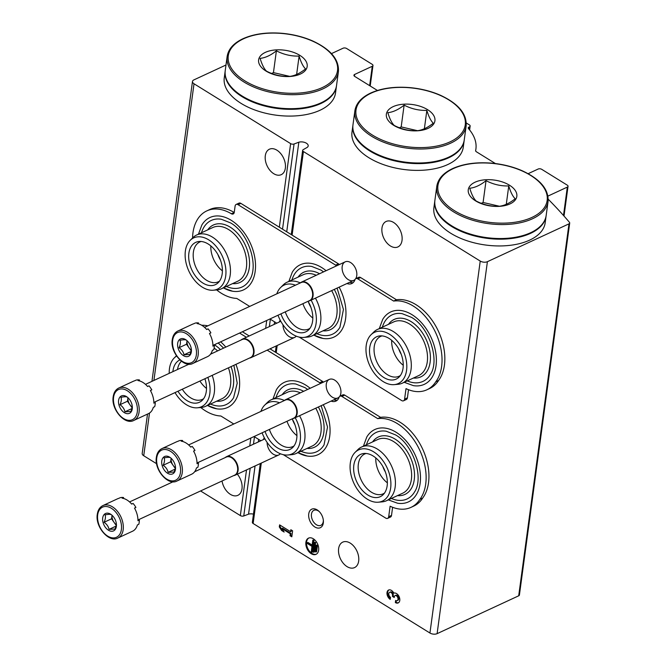 <?xml version="1.0" encoding="UTF-8"?>
<svg xmlns="http://www.w3.org/2000/svg" width="667" height="667" viewBox="0 0 667 667"><rect width="100%" height="100%" fill="white"/><g stroke="black" fill="none" stroke-linecap="round" stroke-linejoin="round"><path stroke-width="1" d="M156.595 463.715L143.73 455.744A5.103 2.726 -172.3 0 1 142.196 453.427L147.515 414.074M286.727 231.791L298.841 142.204L294.055 143.997A2.551 1.367 -172.3 0 1 290.629 143.622L194.022 83.775A5.103 2.726 -172.3 0 1 192.488 81.457A5.103 2.726 -172.3 0 1 193.897 79.89L225.996 64.999M331.457 53.61L343.096 48.207A2.551 1.367 -172.3 0 1 346.682 48.524L372.203 64.332A2.551 1.367 -172.3 0 1 372.97 65.491A2.551 1.367 -172.3 0 1 372.269 66.275L354.644 74.446L354.41 76.18M377.43 90.47L354.702 76.397A2.551 1.367 -172.3 0 1 353.935 75.238A2.551 1.367 -172.3 0 1 354.644 74.446M466.3 122.995L469.385 124.904A2.551 1.367 -172.3 0 1 470.152 126.063A2.551 1.367 -172.3 0 1 469.443 126.847L468.701 128.848M495.414 163.557L476.388 151.768A2.551 1.367 -172.3 0 1 475.621 150.609A2.551 1.367 -172.3 0 1 475.629 150.55A68.909 36.818 -172.3 0 0 475.913 148.958A68.909 36.818 -172.3 0 0 468.509 128.623A2.551 1.367 -172.3 0 1 468.234 127.872A2.551 1.367 -172.3 0 1 468.943 127.08M528.131 173.687L538.161 169.034A2.551 1.367 -172.3 0 1 541.746 169.343L567.267 185.151A2.551 1.367 -172.3 0 1 568.034 186.31A2.551 1.367 -172.3 0 1 567.325 187.102L547.949 196.09M548.216 199.233A612.498 327.289 -172.3 0 1 569.443 222.319A2.551 1.367 -172.3 0 1 569.701 223.061A2.551 1.367 -172.3 0 1 568.993 223.845L487.402 261.689A5.103 2.726 -172.3 0 1 480.232 261.064L303.418 151.542A2.551 1.367 -172.3 0 1 302.651 150.375A2.551 1.367 -172.3 0 1 303.21 149.666L307.204 147.382A5.945 3.177 -172.3 0 0 308.196 145.923A5.945 3.177 -172.3 0 0 305.178 142.613A5.945 3.177 -172.3 0 0 298.841 142.204M569.701 223.061L519.41 595.022A2.551 1.367 -172.3 0 1 518.701 595.806L437.11 633.65A5.103 2.726 -172.3 0 1 429.94 633.025L253.127 523.503A2.551 1.367 -172.3 0 1 252.359 522.344L260.313 463.523M355.086 279.423A10.205 6.62 65.1 0 1 342.546 271.361A10.205 6.62 65.1 0 1 350.625 262.565A10.205 6.62 65.1 0 1 352.334 263.89A10.205 6.62 65.1 0 1 356.837 273.595A10.205 6.62 65.1 0 1 355.628 278.773M339.195 396.998A10.205 6.62 65.1 0 1 326.647 388.936A10.205 6.62 65.1 0 1 334.726 380.14A10.205 6.62 65.1 0 1 336.435 381.466A10.205 6.62 65.1 0 1 340.937 391.162A10.205 6.62 65.1 0 1 339.728 396.348M296.248 336.168A10.205 6.62 65.1 0 1 287.952 335.726A10.205 6.62 65.1 0 1 283.008 324.829M280.357 453.743A10.205 6.62 65.1 0 1 272.061 453.302A10.205 6.62 65.1 0 1 267.117 442.404M317.184 509.896A10.205 6.62 65.1 0 1 318.893 511.222A10.205 6.62 65.1 0 1 323.395 520.927A10.205 6.62 65.1 0 1 315.983 527.58A10.205 6.62 65.1 0 1 308.671 514.591A10.205 6.62 65.1 0 1 317.184 509.896M398.749 348.949A17.867 11.581 -114.9 0 0 399.108 349.942A17.867 11.581 -114.9 0 0 401.234 354.31M382.85 466.525A17.867 11.581 -114.9 0 0 383.208 467.517A17.867 11.581 -114.9 0 0 385.343 471.886M308.321 301.742A17.867 11.581 -114.9 0 0 310.814 307.103M292.429 419.318A17.867 11.581 -114.9 0 0 294.914 424.679M358.671 561.08A14.04 9.105 -114.9 0 0 353.977 546.415A14.04 9.105 -114.9 0 0 342.738 542.129A14.04 9.105 -114.9 0 0 340.387 558.696A14.04 9.105 -114.9 0 0 354.544 567.6A14.04 9.105 -114.9 0 0 358.671 561.08M402.026 240.42A14.04 9.105 -114.9 0 0 397.332 225.763A14.04 9.105 -114.9 0 0 386.093 221.477A14.04 9.105 -114.9 0 0 383.742 238.036A14.04 9.105 -114.9 0 0 397.899 246.94A14.04 9.105 -114.9 0 0 402.026 240.42M395.339 602.559A5.361 3.477 -114.9 0 0 398.199 602.926A5.361 3.477 -114.9 0 0 399.149 596.723A5.361 3.477 -114.9 0 0 393.847 593.138A5.361 3.477 -114.9 0 0 388.586 590.045A5.361 3.477 -114.9 0 0 387.068 594.414A5.361 3.477 -114.9 0 0 390.237 599.4L390.52 597.298A2.86 1.851 -114.9 0 1 388.828 594.647A2.86 1.851 -114.9 0 1 389.636 592.313A2.86 1.851 -114.9 0 1 390.103 592.204A2.501 1.626 -114.9 0 1 392.538 595.673L392.438 596.381L394.23 597.49L394.322 596.782A2.501 1.626 -114.9 0 1 395.056 595.623A2.501 1.626 -114.9 0 1 397.249 596.623A2.86 1.851 -114.9 0 1 397.148 600.659A2.86 1.851 -114.9 0 1 395.623 600.458L395.339 602.559L396.048 602.234A5.361 3.477 -114.9 0 0 398.541 602.735M318.651 550.192A8.929 5.795 -114.9 0 0 315.666 540.862A8.929 5.795 -114.9 0 0 308.513 538.136A8.929 5.795 -114.9 0 0 307.012 548.674A8.929 5.795 -114.9 0 0 316.025 554.344A8.929 5.795 -114.9 0 0 318.651 550.192M279.598 524.862L279.315 526.963L281.607 530.49L284.159 532.066L281.866 528.539L290.287 533.758L290.028 535.701L291.812 536.81L292.621 530.824L290.837 529.715L290.57 531.666L279.598 524.862M274.554 321.827L274.212 324.37M270.969 348.382L270.835 349.366M258.663 439.403L258.312 441.946M255.069 465.958L248.549 514.174A5.945 3.177 -172.3 0 1 253.468 514.132M248.549 514.174L243.763 515.958A2.551 1.367 -172.3 0 1 240.337 515.583L200.567 490.954M217.901 254.536A17.867 11.581 -114.9 0 0 220.385 259.897M285.351 168.151A14.04 9.105 -114.9 0 0 280.657 153.493A14.04 9.105 -114.9 0 0 269.418 149.208A14.04 9.105 -114.9 0 0 267.067 165.766A14.04 9.105 -114.9 0 0 281.232 174.671A14.04 9.105 -114.9 0 0 285.351 168.151M222.036 480.999A14.04 9.105 -114.9 0 0 237.877 495.331A14.04 9.105 -114.9 0 0 241.996 488.811A14.04 9.105 -114.9 0 0 237.335 474.179M280.207 525.246L280.023 526.63L279.315 526.963M280.023 526.63L282.308 530.157L281.607 530.49M282.308 530.157L283.325 530.79M290.287 533.758L290.995 533.433L282.575 528.214L281.866 528.539M290.995 533.433L290.729 535.376L290.028 535.701M290.729 535.376L291.904 536.101M291.446 530.098L291.279 531.332L290.57 531.666M316.8 545.473L316.291 545.156L315.399 551.742L315.908 552.059L316.8 545.473L317.5 545.147L316.291 545.156M317.5 545.147L316.617 551.734L315.908 552.059M314.957 542.713L314.449 542.396L313.156 551.976L313.665 552.293L314.957 542.713L315.666 542.388L314.449 542.396M315.666 542.388L314.365 551.968L313.665 552.293M307.204 542.78L307.128 543.372L311.973 546.381L311.206 552.068L311.714 552.384L313.332 540.412L312.823 540.095L312.056 545.781L307.204 542.78L307.912 542.446L312.148 545.072M311.714 552.384L312.423 552.051L314.04 540.087L312.823 540.095M314.04 540.087L313.332 540.412M308.871 537.986A8.929 5.795 -114.9 0 0 307.72 548.349A8.929 5.795 -114.9 0 0 316.375 554.16M388.953 589.911A5.361 3.477 -114.9 0 0 390.337 598.633M392.438 596.381L393.238 595.348A2.501 1.626 -114.9 0 0 390.804 591.871A2.86 1.851 -114.9 0 0 390.345 591.988L389.636 592.313M393.146 596.056L394.322 596.782M397.148 600.659L397.857 600.333A2.86 1.851 -114.9 0 0 397.949 596.298A2.501 1.626 -114.9 0 0 395.764 595.289L395.056 595.623M396.248 600.734L396.048 602.234M323.345 520.352A8.271 5.369 65.1 0 1 320.844 525.338A8.271 5.369 65.1 0 1 312.498 520.085A8.271 5.369 65.1 0 1 313.882 510.322A8.271 5.369 65.1 0 1 318.301 510.897A8.271 5.369 65.1 0 1 319.301 511.631M363.407 446.165L366.8 436.993A39.895 25.871 65.1 0 1 396.156 432.291A39.895 25.871 65.1 0 1 420.485 477.047A39.895 25.871 65.1 0 1 397.515 503.21L388.311 499.883M283.325 454.677L385.743 518.117A3.577 2.318 -114.9 0 0 387.644 518.367A3.577 2.318 -114.9 0 0 388.694 516.7L390.112 506.203A45.94 29.79 65.1 0 0 410.972 507.379L413.79 506.07A45.94 29.79 65.1 0 0 422.661 498.091A47.215 30.615 -114.9 0 0 421.094 445.94A47.215 30.615 -114.9 0 0 380.574 417.334L344.722 395.131A3.577 2.318 -114.9 0 0 342.813 394.881L339.987 396.19A3.577 2.318 -114.9 0 0 339.069 397.299A12.248 7.946 -114.9 0 1 335.91 401.109A12.248 7.946 -114.9 0 1 331.065 401.1M339.987 396.19A3.577 2.318 -114.9 0 1 341.896 396.44L377.747 418.643A47.215 30.615 -114.9 0 1 418.276 447.24A47.215 30.615 -114.9 0 1 419.843 499.4A45.94 29.79 65.1 0 1 410.972 507.379M320.594 383.45A3.577 2.318 -114.9 0 0 319.718 382.7L267.167 350.142M246.39 337.277L239.57 333.058M205.027 327.13A47.215 30.615 -114.9 0 0 204.085 326.947M200.75 407.504A47.215 30.615 -114.9 0 0 220.877 416L233.792 423.995M254.044 436.543L260.53 440.562A3.577 2.318 -114.9 0 0 260.889 440.754M264.315 437.769A12.248 7.946 -114.9 0 0 263.398 439.586M207.512 405.444A39.895 25.871 -114.9 0 0 216.658 408.796A39.895 25.871 -114.9 0 0 235.926 364.349M225.805 347.098A39.895 25.871 -114.9 0 0 220.635 341.837M297.941 452.651A39.895 25.871 -114.9 0 0 307.087 456.003A39.895 25.871 -114.9 0 0 323.253 404.727M310.172 388.286A39.895 25.871 -114.9 0 0 305.736 385.084A39.895 25.871 -114.9 0 0 276.38 389.786L272.978 398.958M323.42 382.141A3.577 2.318 -114.9 0 0 322.545 381.391L269.985 348.841M249.208 335.968L242.388 331.749M333.884 399.8A12.248 7.946 -114.9 0 0 337.219 400.242M377.747 418.643L380.574 417.334M419.843 499.4L422.661 498.091M387.644 518.367L390.47 517.058A3.577 2.318 -114.9 0 0 391.512 515.399L392.613 507.287M207.854 325.821A47.215 30.615 -114.9 0 0 201.717 325.271M321.202 405.678L327.539 427.03L324.045 444.881A36.668 23.779 65.1 0 1 300.942 451.259M276.03 397.549A36.668 23.779 65.1 0 1 295.815 384.025L305.136 387.702L307.679 389.445M318.376 406.987A31.649 20.519 65.1 0 1 307.095 448.407M282.183 394.689A31.649 20.519 65.1 0 1 303.643 391.312M296.923 435.634A21.944 14.232 65.1 0 1 287.002 421.261M294.055 445.889A21.944 14.232 65.1 0 1 292.821 446.582A21.944 14.232 65.1 0 1 269.376 429.431M315.758 408.204A29.606 19.193 65.1 0 1 312.256 446.006L296.048 453.527A29.606 19.193 65.1 0 1 291.746 454.661L287.844 455.002A28.239 18.309 65.1 0 1 262.114 432.8M260.914 411.414A28.239 18.309 65.1 0 1 264.707 405.127L267.484 402.368A29.606 19.193 65.1 0 1 271.135 399.816L287.352 392.296A29.606 19.193 65.1 0 1 300.342 392.846M299.55 415.724A29.606 19.193 65.1 0 1 296.048 453.527M271.135 399.816A29.606 19.193 65.1 0 1 284.4 400.492M295.214 417.734A28.239 18.309 65.1 0 1 287.844 455.002M264.707 405.127A28.239 18.309 65.1 0 1 279.54 402.776M292.163 418.868A23.312 15.116 65.1 0 1 292.746 447.449A23.312 15.116 65.1 0 1 265.041 431.441M203.627 398.683A21.944 14.232 65.1 0 1 202.401 399.375A21.944 14.232 65.1 0 1 182.299 389.22M177.522 369.493A21.944 14.232 65.1 0 1 181.449 361.239M204.919 378.731A23.312 15.116 65.1 0 1 202.318 400.242A23.312 15.116 65.1 0 1 177.956 391.237M172.886 371.644A23.312 15.116 65.1 0 1 179.89 359.922M207.862 377.372A28.239 18.309 65.1 0 1 197.415 407.795A28.239 18.309 65.1 0 1 175.021 392.596M169.226 373.345A28.239 18.309 65.1 0 1 174.279 357.921A28.239 18.309 65.1 0 1 176.63 356.086M212.198 375.354A29.606 19.193 65.1 0 1 205.619 406.32A29.606 19.193 65.1 0 1 201.317 407.454L197.415 407.795M214.124 348.074A29.606 19.193 65.1 0 1 217.592 350.909M228.414 367.834A29.606 19.193 65.1 0 1 221.836 398.799L205.619 406.32M214.332 344.756A31.649 20.519 65.1 0 1 214.374 344.781A31.649 20.519 65.1 0 1 220.402 349.608M231.032 366.617A31.649 20.519 65.1 0 1 216.667 401.2M206.503 388.427A21.944 14.232 65.1 0 1 199.925 381.049M233.875 365.308L237.219 383.2L233.617 397.674A36.668 23.779 65.1 0 1 210.514 404.052M384.484 493.096A21.944 14.232 65.1 0 1 383.25 493.788A21.944 14.232 65.1 0 1 361.105 479.865A21.944 14.232 65.1 0 1 364.782 453.969A21.944 14.232 65.1 0 1 366.1 453.477M373.128 455.986A23.312 15.116 65.1 0 1 386.351 475.112A23.312 15.116 65.1 0 1 383.175 494.656A23.312 15.116 65.1 0 1 356.778 481.874A23.312 15.116 65.1 0 1 364.074 453.468A23.312 15.116 65.1 0 1 373.128 455.986M373.687 451.859A28.239 18.309 65.1 0 1 390.77 481.14A28.239 18.309 65.1 0 1 378.264 502.209A28.239 18.309 65.1 0 1 353.877 483.216A28.239 18.309 65.1 0 1 355.136 452.334A28.239 18.309 65.1 0 1 373.687 451.859M355.136 452.334L357.912 449.575A29.606 19.193 65.1 0 1 361.556 447.023A29.606 19.193 65.1 0 1 377.372 449.083A29.606 19.193 65.1 0 1 394.856 476.597A29.606 19.193 65.1 0 1 386.468 500.734A29.606 19.193 65.1 0 1 382.166 501.867L378.264 502.209M361.556 447.023L377.772 439.503A29.606 19.193 65.1 0 1 393.58 441.562A29.606 19.193 65.1 0 1 411.072 469.076A29.606 19.193 65.1 0 1 402.685 493.213L386.468 500.734M372.603 441.896A31.649 20.519 65.1 0 1 395.223 439.194A31.649 20.519 65.1 0 1 414.499 473.92A31.649 20.519 65.1 0 1 397.515 495.614M366.458 444.756A36.668 23.779 65.1 0 1 386.243 431.232L395.564 434.909C413.498 444.931 424.145 478.064 414.465 492.088A36.668 23.779 65.1 0 1 391.371 498.466M387.352 482.841A21.944 14.232 65.1 0 1 375.788 457.912M379.298 328.598L382.7 319.426A39.895 25.871 65.1 0 1 412.056 314.716A39.895 25.871 65.1 0 1 436.385 359.471A39.895 25.871 65.1 0 1 413.407 385.634L404.21 382.308M299.216 337.102L401.634 400.542A3.577 2.318 -114.9 0 0 403.543 400.792A3.577 2.318 -114.9 0 0 404.594 399.133L406.011 388.628A45.94 29.79 65.1 0 0 426.863 389.803L429.681 388.494A45.94 29.79 65.1 0 0 438.561 380.515A47.215 30.615 -114.9 0 0 436.993 328.364A47.215 30.615 -114.9 0 0 396.465 299.758L360.614 277.555A3.577 2.318 -114.9 0 0 358.704 277.305L355.886 278.614A3.577 2.318 -114.9 0 0 354.969 279.723A12.248 7.946 -114.9 0 1 351.801 283.533A12.248 7.946 -114.9 0 1 346.957 283.525M355.886 278.614A3.577 2.318 -114.9 0 1 357.795 278.864L393.647 301.067A47.215 30.615 -114.9 0 1 434.175 329.665A47.215 30.615 -114.9 0 1 435.743 381.824A45.94 29.79 65.1 0 1 426.863 389.803M336.493 265.875A3.577 2.318 -114.9 0 0 335.618 265.124L238.052 204.694A3.577 2.318 -114.9 0 0 236.143 204.444A3.577 2.318 -114.9 0 0 235.101 206.103L234.259 212.314A3.577 2.318 -114.9 0 1 233.208 213.974A3.577 2.318 -114.9 0 1 231.357 213.757A47.215 30.615 -114.9 0 0 206.82 210.889A47.215 30.615 -114.9 0 0 192.555 237.986M216.642 289.928A47.215 30.615 -114.9 0 0 236.777 298.424L249.683 306.42M269.943 318.968L276.43 322.986A3.577 2.318 -114.9 0 0 276.788 323.178M280.215 320.193A12.248 7.946 -114.9 0 0 279.298 322.011M223.412 287.869A39.895 25.871 -114.9 0 0 232.558 291.221A39.895 25.871 -114.9 0 0 255.528 265.057A39.895 25.871 -114.9 0 0 231.207 220.302A39.895 25.871 -114.9 0 0 201.851 225.004L198.449 234.175M313.832 335.076A39.895 25.871 -114.9 0 0 322.986 338.427A39.895 25.871 -114.9 0 0 339.144 287.152M326.071 270.71A39.895 25.871 -114.9 0 0 321.627 267.509A39.895 25.871 -114.9 0 0 292.271 272.211L288.878 281.382M231.357 213.757L234.175 212.448A3.577 2.318 -114.9 0 0 234.234 212.481M339.311 264.566A3.577 2.318 -114.9 0 0 338.436 263.815L240.879 203.385A3.577 2.318 -114.9 0 0 238.969 203.135L236.143 204.444M349.783 282.224A12.248 7.946 -114.9 0 0 353.11 282.666M393.647 301.067L396.465 299.758M435.743 381.824L438.561 380.515M403.543 400.792L406.361 399.483A3.577 2.318 -114.9 0 0 407.412 397.824L408.512 389.711M234.175 212.448A47.215 30.615 -114.9 0 0 209.638 209.58L206.82 210.889M337.102 288.102L343.438 309.455L339.937 327.305A36.668 23.779 65.1 0 1 316.842 333.683M291.929 279.973A36.668 23.779 65.1 0 1 311.714 266.45L321.035 270.127L323.578 271.869M334.275 289.411A31.649 20.519 65.1 0 1 322.986 330.832M298.074 277.122A31.649 20.519 65.1 0 1 319.543 273.737M312.823 318.059A21.944 14.232 65.1 0 1 302.901 303.685M309.955 328.322A21.944 14.232 65.1 0 1 308.721 329.006A21.944 14.232 65.1 0 1 285.276 311.856M331.657 290.629A29.606 19.193 65.1 0 1 328.156 328.431L311.939 335.951A29.606 19.193 65.1 0 1 307.637 337.085L303.735 337.427A28.239 18.309 65.1 0 1 278.014 315.224M276.813 293.839A28.239 18.309 65.1 0 1 280.607 287.552L283.383 284.792A29.606 19.193 65.1 0 1 287.027 282.241L303.243 274.721A29.606 19.193 65.1 0 1 316.241 275.271M315.441 298.149A29.606 19.193 65.1 0 1 311.939 335.951M287.027 282.241A29.606 19.193 65.1 0 1 300.3 282.916M311.105 300.158A28.239 18.309 65.1 0 1 303.735 337.427M280.607 287.552A28.239 18.309 65.1 0 1 295.439 285.201M308.062 301.292A23.312 15.116 65.1 0 1 308.646 329.873A23.312 15.116 65.1 0 1 280.94 313.865M219.526 281.115A21.944 14.232 65.1 0 1 218.292 281.799A21.944 14.232 65.1 0 1 196.148 267.876A21.944 14.232 65.1 0 1 199.825 241.979A21.944 14.232 65.1 0 1 201.151 241.487M208.179 243.997A23.312 15.116 65.1 0 1 221.394 263.123A23.312 15.116 65.1 0 1 218.217 282.666A23.312 15.116 65.1 0 1 191.821 269.885A23.312 15.116 65.1 0 1 199.116 241.479A23.312 15.116 65.1 0 1 208.179 243.997M208.738 239.87A28.239 18.309 65.1 0 1 225.821 269.151A28.239 18.309 65.1 0 1 213.315 290.22A28.239 18.309 65.1 0 1 188.928 271.227A28.239 18.309 65.1 0 1 190.178 240.345A28.239 18.309 65.1 0 1 208.738 239.87M190.178 240.345L192.955 237.585A29.606 19.193 65.1 0 1 196.607 235.034A29.606 19.193 65.1 0 1 212.414 237.093A29.606 19.193 65.1 0 1 229.898 264.607A29.606 19.193 65.1 0 1 221.519 288.744A29.606 19.193 65.1 0 1 217.217 289.878L213.315 290.22M196.607 235.034L212.823 227.514A29.606 19.193 65.1 0 1 228.631 229.573A29.606 19.193 65.1 0 1 246.115 257.087A29.606 19.193 65.1 0 1 237.727 281.224L221.519 288.744M207.654 229.915A31.649 20.519 65.1 0 1 230.265 227.205A31.649 20.519 65.1 0 1 249.541 261.931A31.649 20.519 65.1 0 1 232.566 283.625M222.394 270.852A21.944 14.232 65.1 0 1 210.839 245.923M201.501 232.766A36.668 23.779 65.1 0 1 221.286 219.243L230.607 222.92C248.541 232.941 259.188 266.075 249.516 280.098A36.668 23.779 65.1 0 1 226.413 286.477M400.375 375.529A21.944 14.232 65.1 0 1 399.149 376.213A21.944 14.232 65.1 0 1 377.005 362.289A21.944 14.232 65.1 0 1 380.682 336.393A21.944 14.232 65.1 0 1 381.999 335.901M389.028 338.411A23.312 15.116 65.1 0 1 402.243 357.537A23.312 15.116 65.1 0 1 399.066 377.08A23.312 15.116 65.1 0 1 372.67 364.299A23.312 15.116 65.1 0 1 379.965 335.893A23.312 15.116 65.1 0 1 389.028 338.411M389.586 334.284A28.239 18.309 65.1 0 1 406.67 363.565A28.239 18.309 65.1 0 1 394.164 384.634A28.239 18.309 65.1 0 1 369.776 365.641A28.239 18.309 65.1 0 1 371.027 334.759A28.239 18.309 65.1 0 1 389.586 334.284M371.027 334.759L373.812 331.999A29.606 19.193 65.1 0 1 377.455 329.448A29.606 19.193 65.1 0 1 393.263 331.507A29.606 19.193 65.1 0 1 410.747 359.021A29.606 19.193 65.1 0 1 402.368 383.158A29.606 19.193 65.1 0 1 398.066 384.292L394.164 384.634M377.455 329.448L393.672 321.928A29.606 19.193 65.1 0 1 409.48 323.987A29.606 19.193 65.1 0 1 426.963 351.501A29.606 19.193 65.1 0 1 418.584 375.638L402.368 383.158M388.502 324.329A31.649 20.519 65.1 0 1 411.122 321.619A31.649 20.519 65.1 0 1 430.398 356.345A31.649 20.519 65.1 0 1 413.415 378.039M382.358 327.18A36.668 23.779 65.1 0 1 402.143 313.657L411.464 317.342C429.398 327.355 440.045 360.488 430.365 374.512A36.668 23.779 65.1 0 1 407.262 380.89M403.252 365.266A21.944 14.232 65.1 0 1 391.687 340.337M102.893 505.586L117.525 498.808A17.867 11.581 65.1 0 1 118.768 498.357L120.185 497.699A17.867 11.581 -114.9 0 1 123.553 497.524L122.144 498.174A17.867 11.581 65.1 0 1 131.691 504.085L133.1 503.435A17.867 11.581 -114.9 0 1 135.91 507.437L134.501 508.096A17.867 11.581 65.1 0 1 137.961 520.744L139.37 520.093A17.867 11.581 -114.9 0 1 138.803 524.279L137.394 524.929A17.867 11.581 65.1 0 1 132.558 531.215L117.926 538.002A17.867 11.581 65.1 0 0 120.919 516.917A17.867 11.581 65.1 0 0 102.893 505.586C99.808 507.112 97.941 510.005 97.299 514.282C95.014 526.788 108.988 543.063 117.926 538.002M102.693 517.967A9.571 6.203 65.1 0 1 112.214 515.433A9.571 6.203 65.1 0 1 116.433 524.529A9.571 6.203 65.1 0 1 114.907 529.881A9.571 6.203 65.1 0 1 106.712 528.848A9.571 6.203 65.1 0 1 102.693 517.967M111.039 514.565C110.122 514.174 108.137 514.282 105.069 514.882C105.795 516.85 105.461 519.318 104.069 522.286C106.778 524.137 108.429 526.505 109.038 529.373L115.007 529.056L116.183 525.729M116.358 524.704A7.654 4.961 65.1 0 1 114.049 522.353L116.241 525.479M112.031 515.324L111.564 518.809L114.049 522.353A7.654 4.961 65.1 0 1 112.039 515.324M104.069 522.286L111.564 518.809M109.038 529.373L116.1 526.096M123.553 497.524A6.803 4.411 -114.9 0 0 123.637 498.491M135.401 507.67A6.803 4.411 -114.9 0 0 134.634 508.329M137.944 519.535A6.803 4.411 -114.9 0 0 139.37 520.093M225.263 457.554A10.205 6.62 65.1 0 1 226.497 456.703A10.205 6.62 65.1 0 1 236.793 463.181A10.205 6.62 65.1 0 1 235.084 475.229A10.205 6.62 65.1 0 1 233.642 475.613M194.631 471.761L226.296 457.078A9.955 6.453 65.1 0 1 236.335 463.39A9.955 6.453 65.1 0 1 234.667 475.137L138.419 519.776M118.793 388.011L133.425 381.232A17.867 11.581 65.1 0 1 134.667 380.782L136.076 380.123A17.867 11.581 -114.9 0 1 139.453 379.948L138.044 380.599A17.867 11.581 65.1 0 1 147.59 386.51L148.999 385.86A17.867 11.581 -114.9 0 1 151.801 389.87L150.392 390.52A17.867 11.581 65.1 0 1 153.86 403.168L155.269 402.518A17.867 11.581 -114.9 0 1 154.702 406.703L153.293 407.354A17.867 11.581 65.1 0 1 148.458 413.64L133.825 420.427A17.867 11.581 65.1 0 0 136.818 399.35A17.867 11.581 65.1 0 0 118.793 388.011C115.699 389.536 113.84 392.429 113.198 396.707C110.914 409.213 124.887 425.488 133.825 420.427M118.593 400.392A9.571 6.203 65.1 0 1 128.114 397.857A9.571 6.203 65.1 0 1 132.333 406.953A9.571 6.203 65.1 0 1 130.807 412.306A9.571 6.203 65.1 0 1 122.611 411.272A9.571 6.203 65.1 0 1 118.593 400.392M126.93 396.99C126.021 396.598 124.029 396.707 120.96 397.307C121.694 399.275 121.361 401.742 119.96 404.711C122.67 406.562 124.329 408.929 124.929 411.797L130.899 411.481L132.083 408.154M132.249 407.128A7.654 4.961 65.1 0 1 129.948 404.777L132.133 407.904M129.948 404.777A7.654 4.961 65.1 0 1 127.931 397.749L127.464 401.234L129.948 404.777M119.96 404.711L127.464 401.234M124.929 411.797L131.991 408.521M139.453 379.948A6.803 4.411 -114.9 0 0 139.536 380.924M151.301 390.103A6.803 4.411 -114.9 0 0 150.525 390.754M153.835 401.959A6.803 4.411 -114.9 0 0 155.269 402.518M241.162 339.978A10.205 6.62 65.1 0 1 242.388 339.128A10.205 6.62 65.1 0 1 252.693 345.606A10.205 6.62 65.1 0 1 250.984 357.654A10.205 6.62 65.1 0 1 249.541 358.037M210.522 354.194L242.188 339.503A9.955 6.453 65.1 0 1 252.234 345.814A9.955 6.453 65.1 0 1 250.567 357.562L154.31 402.201M161.973 448.583L176.597 441.796A17.867 11.581 65.1 0 1 177.847 441.346L179.256 440.695A17.867 11.581 -114.9 0 1 182.633 440.52L181.224 441.17A17.867 11.581 65.1 0 1 190.762 447.082L192.171 446.431A17.867 11.581 -114.9 0 1 194.981 450.433L193.572 451.092A17.867 11.581 65.1 0 1 197.032 463.74L198.441 463.081A17.867 11.581 -114.9 0 1 197.882 467.267L196.473 467.926A17.867 11.581 65.1 0 1 191.629 474.212L177.005 480.999A17.867 11.581 65.1 0 0 179.998 459.913A17.867 11.581 65.1 0 0 161.973 448.583C158.879 450.108 157.012 453.001 156.37 457.279C154.094 469.785 168.067 486.06 177.005 480.999M161.773 460.964A9.571 6.203 65.1 0 1 171.294 458.429A9.571 6.203 65.1 0 1 175.513 467.525A9.571 6.203 65.1 0 1 173.987 472.87A9.571 6.203 65.1 0 1 165.791 471.844A9.571 6.203 65.1 0 1 161.773 460.964M170.11 457.562C169.201 457.17 167.209 457.27 164.14 457.87C164.874 459.846 164.541 462.314 163.14 465.283C165.85 467.133 167.509 469.493 168.109 472.369L174.079 472.053L175.263 468.726M175.429 467.692A7.654 4.961 65.1 0 1 173.12 465.349L175.313 468.476M173.12 465.349A7.654 4.961 65.1 0 1 171.111 458.321L170.635 461.806L173.12 465.349M163.14 465.283L170.635 461.806M168.109 472.369L175.171 469.093M182.633 440.52A6.803 4.411 -114.9 0 0 182.716 441.487M194.481 450.667A6.803 4.411 -114.9 0 0 193.705 451.326M197.015 462.531A6.803 4.411 -114.9 0 0 198.441 463.081M284.342 400.55A10.205 6.62 65.1 0 1 285.568 399.7A10.205 6.62 65.1 0 1 295.865 406.178A10.205 6.62 65.1 0 1 294.155 418.217A10.205 6.62 65.1 0 1 292.713 418.609M188.653 444.931L285.368 400.075A9.955 6.453 65.1 0 1 295.414 406.386A9.955 6.453 65.1 0 1 293.747 418.134L197.49 462.773M177.872 331.007L192.496 324.22A17.867 11.581 65.1 0 1 193.747 323.77L195.156 323.12A17.867 11.581 -114.9 0 1 198.524 322.945L197.115 323.595A17.867 11.581 65.1 0 1 206.662 329.506L208.071 328.856A17.867 11.581 -114.9 0 1 210.88 332.858L209.471 333.517A17.867 11.581 65.1 0 1 212.931 346.165L214.34 345.506A17.867 11.581 -114.9 0 1 213.773 349.691L212.364 350.35A17.867 11.581 65.1 0 1 207.529 356.637L192.905 363.423A17.867 11.581 65.1 0 0 195.898 342.338A17.867 11.581 65.1 0 0 177.872 331.007C174.779 332.533 172.911 335.426 172.269 339.703C169.985 352.209 183.967 368.484 192.905 363.423M177.664 343.388A9.571 6.203 65.1 0 1 187.194 340.854A9.571 6.203 65.1 0 1 191.412 349.95A9.571 6.203 65.1 0 1 189.878 355.303A9.571 6.203 65.1 0 1 181.691 354.269A9.571 6.203 65.1 0 1 177.664 343.388M186.01 339.987C185.101 339.595 183.108 339.703 180.04 340.295C180.774 342.271 180.432 344.739 179.039 347.707C181.749 349.558 183.408 351.926 184.009 354.794L189.978 354.477L191.154 351.15M191.329 350.125A7.654 4.961 65.1 0 1 189.019 347.774L191.212 350.9M189.019 347.774A7.654 4.961 65.1 0 1 187.01 340.745L186.535 344.23L189.019 347.774M179.039 347.707L186.535 344.23M184.009 354.794L191.07 351.517M198.524 322.945A6.803 4.411 -114.9 0 0 198.616 323.912M210.38 333.091A6.803 4.411 -114.9 0 0 209.605 333.75M212.915 344.956A6.803 4.411 -114.9 0 0 214.34 345.506M300.242 282.975A10.205 6.62 65.1 0 1 301.467 282.124A10.205 6.62 65.1 0 1 311.764 288.603A10.205 6.62 65.1 0 1 310.055 300.642A10.205 6.62 65.1 0 1 308.613 301.034M204.552 327.355L301.267 282.5A9.955 6.453 65.1 0 1 311.306 288.811A9.955 6.453 65.1 0 1 309.646 300.559L213.39 345.198M393.13 106.653A24.504 13.09 -172.3 0 1 431.507 112.715A24.504 13.09 -172.3 0 1 417.325 130.807A24.504 13.09 -172.3 0 1 389.761 122.269A24.504 13.09 -172.3 0 1 393.13 106.653M433.3 123.195C427.58 127.722 422.153 130.24 417.017 130.749C409.196 131.007 401.617 129.256 394.289 125.488C391.879 123.237 389.728 118.968 387.844 112.681C393.021 112.156 398.449 109.638 404.127 105.128C411.406 108.879 418.984 110.63 426.855 110.389C428.723 116.65 430.874 120.919 433.3 123.195M466.158 125.871L464.265 139.837A56.145 29.998 -172.3 0 1 404.611 162.048A56.145 29.998 -172.3 0 1 352.985 124.787L354.877 110.822A56.145 29.998 -172.3 0 0 406.495 148.074A56.145 29.998 -172.3 0 0 466.158 125.871C466.933 113.915 458.462 103.76 440.745 95.406C431.449 91.296 421.294 88.711 410.28 87.652C394.864 86.343 381.674 88.136 370.71 93.03C361.339 97.465 356.061 103.393 354.877 110.822M464.224 140.153A56.145 29.998 -172.3 0 1 464.182 140.479A56.145 29.998 -172.3 0 1 404.519 162.69A56.145 29.998 -172.3 0 1 352.901 125.429A56.145 29.998 -172.3 0 1 352.951 125.113M464.182 140.479L463.265 147.249A56.145 29.998 -172.3 0 1 403.61 169.451A56.145 29.998 -172.3 0 1 351.984 132.199L352.901 125.429M417.484 130.69L401.184 126.913L399.375 127.756M401.184 126.913L404.127 105.128M424.37 128.764L426.855 110.389M475.046 182.208A24.504 13.09 -172.3 0 1 513.415 188.269A24.504 13.09 -172.3 0 1 499.241 206.361A24.504 13.09 -172.3 0 1 471.669 197.824A24.504 13.09 -172.3 0 1 475.046 182.208M515.207 198.749C509.488 203.285 504.06 205.795 498.924 206.303C491.104 206.562 483.533 204.811 476.205 201.042C473.787 198.791 471.644 194.522 469.76 188.236C474.937 187.71 480.365 185.193 486.043 180.682C493.322 184.434 500.892 186.185 508.763 185.943C510.63 192.204 512.781 196.473 515.207 198.749M548.066 201.426L546.181 215.391A56.145 29.998 -172.3 0 1 486.518 237.602A56.145 29.998 -172.3 0 1 434.901 200.342L436.785 186.376A56.145 29.998 -172.3 0 0 488.411 223.637A56.145 29.998 -172.3 0 0 548.066 201.426C548.841 189.47 540.37 179.315 522.653 170.96C513.365 166.85 503.21 164.265 492.188 163.207C476.772 161.898 463.582 163.69 452.618 168.584C443.247 173.02 437.969 178.948 436.785 186.376M546.131 215.708A56.145 29.998 -172.3 0 1 546.09 216.033A56.145 29.998 -172.3 0 1 486.435 238.244A56.145 29.998 -172.3 0 1 434.809 200.984A56.145 29.998 -172.3 0 1 434.859 200.667M546.09 216.033L545.181 222.803A56.145 29.998 -172.3 0 1 485.518 245.014A56.145 29.998 -172.3 0 1 433.9 207.754L434.809 200.984M499.4 206.245L483.091 202.468L481.291 203.31M483.091 202.468L486.043 180.682M506.278 204.319L508.763 185.943M265.399 52.351A24.504 13.09 -172.3 0 1 303.768 58.413A24.504 13.09 -172.3 0 1 289.595 76.505A24.504 13.09 -172.3 0 1 262.023 67.967A24.504 13.09 -172.3 0 1 265.399 52.351M305.561 68.893C299.842 73.42 294.414 75.938 289.278 76.447C281.457 76.705 273.887 74.954 266.558 71.186C264.14 68.934 261.998 64.666 260.113 58.379C265.291 57.854 270.719 55.336 276.396 50.825C283.675 54.577 291.246 56.328 299.116 56.086C300.984 62.348 303.135 66.617 305.561 68.893M338.419 71.569L336.535 85.534A56.145 29.998 -172.3 0 1 276.872 107.746A56.145 29.998 -172.3 0 1 225.254 70.485L227.139 56.52A56.145 29.998 -172.3 0 0 278.764 93.772A56.145 29.998 -172.3 0 0 338.419 71.569C339.195 59.613 330.724 49.458 313.006 41.104C303.718 36.993 293.563 34.409 282.541 33.35C267.125 32.041 253.935 33.834 242.971 38.728C233.6 43.163 228.322 49.091 227.139 56.52M336.485 85.851A56.145 29.998 -172.3 0 1 336.443 86.176A56.145 29.998 -172.3 0 1 276.788 108.388A56.145 29.998 -172.3 0 1 225.171 71.127A56.145 29.998 -172.3 0 1 225.213 70.81M336.443 86.176L335.534 92.946A56.145 29.998 -172.3 0 1 275.871 115.149A56.145 29.998 -172.3 0 1 224.254 77.897L225.171 71.127M289.753 76.388L273.445 72.611L271.644 73.453M273.445 72.611L276.396 50.825M296.632 74.462L299.116 56.086M194.022 83.775L153.91 380.448M149.5 413.048L143.73 455.744M372.269 66.275L369.643 85.651M469.443 126.847L469.109 129.331M567.325 187.102L563.49 215.466M568.993 223.845L518.701 595.806M487.402 261.689L437.11 633.65M480.232 261.064L429.94 633.025M303.418 151.542L292.113 235.126M277.189 345.498L276.213 352.701M261.297 463.065L253.127 523.503M294.055 143.997L282.533 229.19M270.36 319.226L269.36 326.622M254.469 436.802L253.468 444.197M250.217 468.209L243.763 515.958M290.629 143.622L279.331 227.205M266.717 320.46L265.658 328.339M250.825 438.036L249.758 445.915M246.515 469.927L240.337 515.583M390.804 591.871L390.103 592.204M393.238 595.348L392.538 595.673M397.949 596.298L397.249 596.623M319.718 382.7L322.545 381.391M341.896 396.44L344.722 395.131M388.694 516.7L391.512 515.399M238.052 204.694L240.879 203.385M335.618 265.124L338.436 263.815M357.795 278.864L360.614 277.555M404.594 399.133L407.412 397.824M97.682 514.866A16.592 10.755 65.1 0 1 117.084 513.84A16.592 10.755 65.1 0 1 113.832 537.91A16.592 10.755 65.1 0 1 97.682 514.866M113.582 397.29A16.592 10.755 65.1 0 1 132.983 396.265A16.592 10.755 65.1 0 1 129.723 420.335A16.592 10.755 65.1 0 1 113.582 397.29M156.753 457.862A16.592 10.755 65.1 0 1 176.155 456.837A16.592 10.755 65.1 0 1 172.903 480.899A16.592 10.755 65.1 0 1 156.753 457.862M172.653 340.287A16.592 10.755 65.1 0 1 192.054 339.261A16.592 10.755 65.1 0 1 188.803 363.323A16.592 10.755 65.1 0 1 172.653 340.287M371.252 93.105A55.128 29.456 -172.3 0 1 463.29 114.399A55.128 29.456 -172.3 0 1 397.349 144.981A55.128 29.456 -172.3 0 1 371.252 93.105M453.168 168.659A55.128 29.456 -172.3 0 1 545.197 189.953A55.128 29.456 -172.3 0 1 479.265 220.535A55.128 29.456 -172.3 0 1 453.168 168.659M243.522 38.803A55.128 29.456 -172.3 0 1 335.551 60.097A55.128 29.456 -172.3 0 1 269.618 90.679A55.128 29.456 -172.3 0 1 243.522 38.803M192.488 81.457L151.943 381.357M372.97 65.491L370.202 85.993M470.152 126.063L469.626 129.957M475.913 148.958L475.646 150.934M568.034 186.31L564.015 216.058M302.651 150.375L291.262 234.592M276.205 345.948L275.363 352.168M297.891 452.676L307.087 456.003M174.279 357.921L176.43 355.786M223.612 348.124L218.201 342.963M207.462 405.469L216.658 408.796M313.782 335.101L322.986 338.427M223.362 287.894L232.558 291.221M235.084 475.229L278.789 454.952M226.497 456.703L264.916 438.886M129.581 501.934L173.045 481.774M250.984 357.654L294.689 337.377M242.388 339.128L280.815 321.311M145.481 384.359L188.944 364.199M294.155 418.217L337.869 397.949M285.568 399.7L329.273 379.423M310.055 300.642L353.76 280.373M301.467 282.124L345.173 261.856"/></g></svg>
